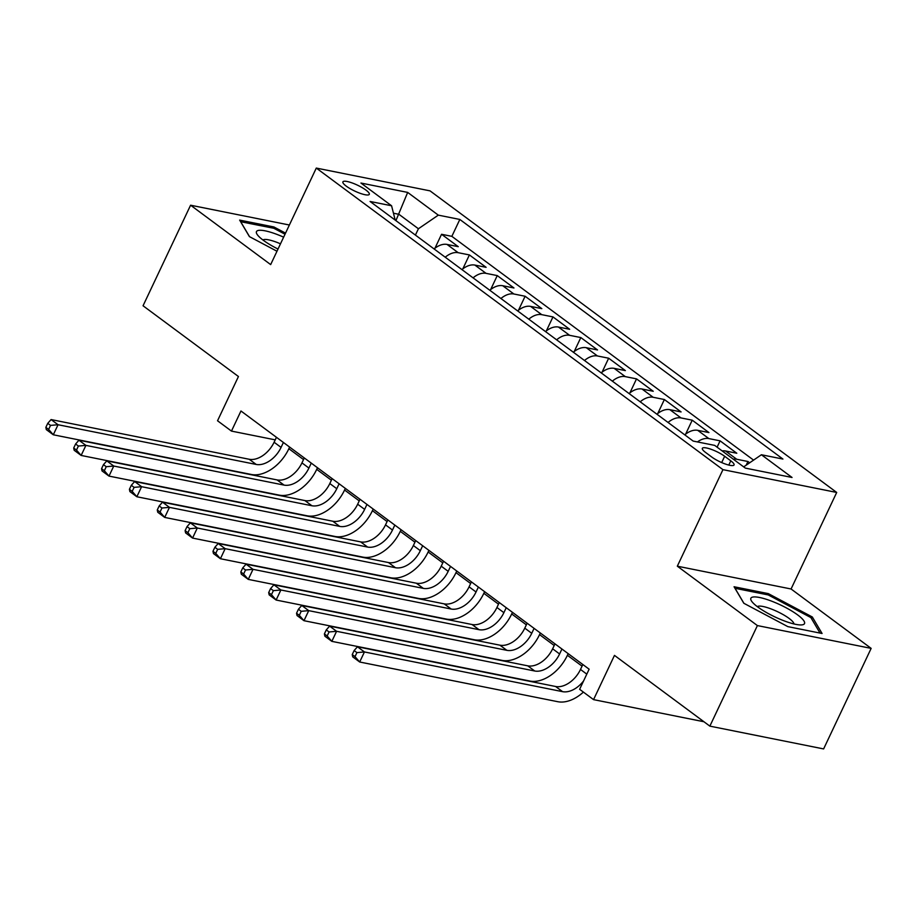 <?xml version="1.0" encoding="UTF-8"?>
<svg xmlns="http://www.w3.org/2000/svg" width="917" height="917" viewBox="0 0 917 917"><rect width="100%" height="100%" fill="white"/><g stroke="black" fill="none" stroke-linecap="round" stroke-linejoin="round"><path stroke-width="1.38" d="M346.259 186.14A14.603 3.255 25.3 0 0 360.221 193.338A14.603 3.255 25.3 0 0 369.299 194.347A14.603 3.255 25.3 0 0 365.94 190.083A14.603 3.255 25.3 0 0 351.979 182.884A14.603 3.255 25.3 0 0 342.901 181.864A14.603 3.255 25.3 0 0 346.259 186.14M836.705 492.452L430.039 190.862L316.296 168.075L722.951 469.653L836.705 492.452L791.073 588.989L677.319 566.19L757.396 625.577L871.15 648.376L791.073 588.989M871.15 648.376L823.615 748.925L709.861 726.138L614.47 655.391L593.551 699.625L703.958 721.748M289.371 225.009L190.587 205.213L143.052 305.774L238.443 376.52L217.535 420.765L231.462 431.093L275.226 439.862M757.396 625.577L709.861 726.138M749.67 462.787L747.94 461.503L746.209 465.16M722.115 450.9A18.248 11.864 -53.4 0 1 725.576 450.992L736.798 453.239L720.086 440.848L717.094 447.175M684.77 434.853A18.248 11.864 126.6 0 1 697.722 430.337L708.944 432.583L692.232 420.181L685.629 434.154M656.916 414.197A18.248 11.864 126.6 0 1 669.868 409.67L681.09 411.928L664.378 399.525L657.776 413.498M629.062 393.542A18.248 11.864 126.6 0 1 642.015 389.014L653.236 391.272L636.524 378.87L629.922 392.843M601.208 372.887A18.248 11.864 126.6 0 1 614.161 368.359L625.383 370.606L608.67 358.215L602.068 372.187M573.354 352.231A18.248 11.864 126.6 0 1 586.307 347.703L597.529 349.95L580.816 337.559L574.214 351.532M545.5 331.576A18.248 11.864 126.6 0 1 558.453 327.048L569.675 329.295L552.962 316.904L546.36 330.877M517.647 310.92A18.248 11.864 126.6 0 1 530.599 306.393L541.821 308.639L525.109 296.248L518.506 310.221M489.793 290.253A18.248 11.864 126.6 0 1 502.745 285.737L513.967 287.984L497.255 275.593L490.652 289.566M461.939 269.598A18.248 11.864 126.6 0 1 474.891 265.082L486.113 267.328L469.401 254.937L462.798 268.91M593.551 699.625L579.624 689.297L589.138 669.192L240.965 410.988L231.462 431.093M730.792 460.827L724.659 456.276A14.145 3.152 25.3 0 0 711.133 449.307A14.145 3.152 25.3 0 0 702.342 448.321A14.145 3.152 25.3 0 0 705.597 452.459L711.73 457.01A14.145 3.152 25.3 0 0 725.244 463.979A14.145 3.152 25.3 0 0 734.047 464.965A14.145 3.152 25.3 0 0 730.792 460.827L728.786 465.068M395.204 220.114L391.582 205.775L370.067 201.465L693.16 441.077L714.687 445.387L745.326 468.106L792.047 477.47L761.408 454.752L782.935 459.062L459.83 219.45L438.315 215.14L418.416 228.757L398.918 214.303L393.462 213.214M391.582 205.775L360.943 183.045L407.675 192.41L438.315 215.14M733.256 459.165A18.248 11.864 -53.4 0 1 736.718 459.257L747.94 461.503M753.579 460.116L451.852 236.345L441.547 234.282L434.945 248.255M434.096 248.943A18.248 11.864 126.6 0 1 447.038 244.426L458.259 246.673L441.547 234.282M445.238 257.207A18.248 11.864 -53.4 0 1 458.179 252.691L469.401 254.937M473.08 277.862A18.248 11.864 -53.4 0 1 486.033 273.346L497.255 275.593M500.934 298.518A18.248 11.864 -53.4 0 1 513.887 294.002L525.109 296.248M528.788 319.173A18.248 11.864 -53.4 0 1 541.741 314.657L552.962 316.904M556.642 339.829A18.248 11.864 -53.4 0 1 569.595 335.313L580.816 337.559M584.496 360.496A18.248 11.864 -53.4 0 1 597.448 355.968L608.67 358.215M612.35 381.151A18.248 11.864 -53.4 0 1 625.302 376.623L636.524 378.87M640.204 401.806A18.248 11.864 -53.4 0 1 653.156 397.279L664.378 399.525M668.057 422.462A18.248 11.864 -53.4 0 1 681.01 417.934L692.232 420.181M697.424 441.925A18.248 11.864 -53.4 0 1 708.864 438.59L720.086 440.848M677.319 566.19L722.951 469.653M190.587 205.213L270.664 264.6L316.296 168.075M288.866 448.711L303.527 459.577M316.72 469.366L331.381 480.233M344.574 490.022L359.235 500.888M372.428 510.677L387.089 521.544M400.282 531.333L414.942 542.211M428.136 551.988L442.796 562.866M455.99 572.644L470.65 583.521M483.844 593.299L498.504 604.177M511.697 613.954L526.347 624.832M539.54 634.621L554.2 645.488M567.394 655.277L582.054 666.143M395.915 220.63L407.675 192.41M415.412 235.096L418.416 228.757M743.676 466.891L761.408 454.752M451.852 236.345L459.83 219.45M812.324 616.992L768.32 593.62L734.058 586.754L743.813 603.26L787.818 626.62L822.068 633.487L812.324 616.992L811.522 618.677M285.542 233.136L273.919 226.969L239.658 220.103L249.413 236.609L276.98 251.247M767.735 594.835L768.32 593.62M273.346 228.184L273.919 226.969M582.834 664.516L580.495 669.456A22.822 14.832 -53.4 0 1 555.61 686.489L357.47 646.783L364.439 651.953L359.682 662.005L557.823 701.711A34.227 22.249 126.6 0 0 583.395 692.094M583.59 680.907A22.822 14.832 -53.4 0 1 562.58 691.659L364.439 651.953L356.919 652.617L354.134 650.554L352.243 654.578L355.028 656.641L356.919 652.617M355.028 656.641L359.682 662.005L352.724 656.847L352.243 654.578M357.47 646.783L354.134 650.554M757.706 606.928A29.665 6.602 25.3 0 0 801.206 624.936A29.665 6.602 25.3 0 0 797.664 614.929A29.665 6.602 25.3 0 0 764.308 598.675A29.665 6.602 25.3 0 0 751.94 601.644A29.665 6.602 25.3 0 0 757.706 606.928M793.893 623.938A20.312 4.516 25.3 0 0 789.113 618.425A20.312 4.516 25.3 0 0 770.555 608.728A20.312 4.516 25.3 0 0 757.35 606.653M743.928 603.317L735.044 588.29L768.24 594.938L810.88 617.577L820.039 633.085M283.628 237.159A29.665 6.602 25.3 0 0 277.599 234.649A29.665 6.602 25.3 0 0 257.539 234.993A29.665 6.602 25.3 0 0 278.011 249.046M280.487 243.819A20.312 4.516 25.3 0 0 277.14 242.443A20.312 4.516 25.3 0 0 262.95 240.002M240.609 221.708L273.839 228.287L285.027 234.225M249.527 236.666L240.644 221.627M554.98 643.86L552.642 648.8A22.822 14.832 -53.4 0 1 527.756 665.834L329.616 626.128L336.585 631.297L331.828 641.35L529.969 681.056A34.227 22.249 126.6 0 0 567.291 655.506L568.173 653.638M561.938 649.018L559.599 653.97A22.822 14.832 -53.4 0 1 534.726 671.003L336.585 631.297L329.065 631.962L326.28 629.899L324.389 633.922L327.174 635.985L329.065 631.962M327.174 635.985L331.828 641.35L324.87 636.192L324.389 633.922M329.616 626.128L326.28 629.899M527.126 623.205L524.788 628.145A22.822 14.832 -53.4 0 1 499.903 645.178L301.762 605.472L308.731 610.642L303.974 620.694L502.115 660.4A34.227 22.249 126.6 0 0 539.437 634.851L540.319 632.982M534.084 628.363L531.745 633.315A22.822 14.832 -53.4 0 1 506.872 650.336L308.731 610.642L301.212 611.307L298.426 609.243L296.535 613.267L299.32 615.33L301.212 611.307M299.32 615.33L303.974 620.694L297.016 615.525L296.535 613.267M301.762 605.472L298.426 609.243M499.272 602.549L496.934 607.49A22.822 14.832 -53.4 0 1 472.049 624.523L273.908 584.817L280.877 589.986L276.12 600.039L474.261 639.745A34.227 22.249 126.6 0 0 511.583 614.195L512.465 612.327M506.23 607.707L503.892 612.659A22.822 14.832 -53.4 0 1 479.018 629.681L280.877 589.986L273.369 590.651L270.584 588.588L268.681 592.6L271.466 594.674L273.369 590.651M271.466 594.674L276.12 600.039L269.162 594.869L268.681 592.6M273.908 584.817L270.584 588.588M471.418 581.894L469.08 586.834A22.822 14.832 -53.4 0 1 444.195 603.867L246.054 564.161L253.023 569.331L248.266 579.384L446.407 619.078A34.227 22.249 126.6 0 0 483.729 593.54L484.612 591.671M478.376 587.052L476.038 591.992A22.822 14.832 -53.4 0 1 451.164 609.026L253.023 569.331L245.515 569.996L242.73 567.921L240.827 571.944L243.613 574.019L245.515 569.996M243.613 574.019L248.266 579.384L241.309 574.214L240.827 571.944M246.054 564.161L242.73 567.921M443.564 561.227L441.226 566.179A22.822 14.832 -53.4 0 1 416.352 583.212L218.2 543.506L225.169 548.664L220.412 558.728L418.553 598.423A34.227 22.249 126.6 0 0 455.875 572.884L456.758 571.016M450.522 566.397L448.184 571.337A22.822 14.832 -53.4 0 1 423.31 588.37L225.169 548.664L217.661 549.34L214.876 547.266L212.973 551.289L215.759 553.364L217.661 549.34M215.759 553.364L220.412 558.728L213.455 553.559L212.973 551.289M218.2 543.506L214.876 547.266M415.71 540.572L413.372 545.523A22.822 14.832 -53.4 0 1 388.499 562.557L190.346 522.85L197.315 528.009L192.559 538.073L390.699 577.767A34.227 22.249 126.6 0 0 428.021 552.229L428.904 550.36M422.668 545.741L420.33 550.681A22.822 14.832 -53.4 0 1 395.456 567.715L197.315 528.009L189.808 528.685L187.022 526.61L185.119 530.634L187.905 532.697L189.808 528.685M187.905 532.697L192.559 538.073L185.601 532.903L185.119 530.634M190.346 522.85L187.022 526.61M387.857 519.916L385.518 524.868A22.822 14.832 -53.4 0 1 360.645 541.89L162.504 502.195L169.462 507.353L164.705 517.417L362.845 557.112A34.227 22.249 126.6 0 0 400.167 531.562L401.05 529.705M394.814 525.086L392.487 530.026A22.822 14.832 -53.4 0 1 367.602 547.059L169.462 507.353L161.954 508.018L159.168 505.955L157.265 509.978L160.051 512.041L161.954 508.018M160.051 512.041L164.705 517.417L157.747 512.248L157.265 509.978M162.504 502.195L159.168 505.955M360.003 499.261L357.664 504.212A22.822 14.832 -53.4 0 1 332.791 521.234L134.65 481.54L141.608 486.698L136.851 496.75L334.992 536.456A34.227 22.249 126.6 0 0 372.313 510.907L373.196 509.05M366.96 504.43L364.634 509.371A22.822 14.832 -53.4 0 1 339.748 526.404L141.608 486.698L134.1 487.363L131.314 485.299L129.412 489.323L132.197 491.386L134.1 487.363M132.197 491.386L136.851 496.75L129.893 491.592L129.412 489.323M134.65 481.54L131.314 485.299M332.149 478.605L329.811 483.546A22.822 14.832 -53.4 0 1 304.937 500.579L106.796 460.884L113.754 466.042L108.997 476.095L307.149 515.801A34.227 22.249 126.6 0 0 344.46 490.251L345.342 488.394M339.107 483.775L336.78 488.715A22.822 14.832 -53.4 0 1 311.895 505.748L113.754 466.042L106.246 466.707L103.461 464.644L101.558 468.667L104.343 470.73L106.246 466.707M104.343 470.73L108.997 476.095L102.039 470.937L101.558 468.667M106.796 460.884L103.461 464.644M304.295 457.95L301.957 462.89A22.822 14.832 -53.4 0 1 277.083 479.923L78.942 440.217L85.9 445.387L81.143 455.44L279.295 495.146A34.227 22.249 126.6 0 0 316.606 469.596L317.488 467.739M311.264 463.108L308.926 468.06A22.822 14.832 -53.4 0 1 284.041 485.093L85.9 445.387L78.392 446.052L75.607 443.988L73.704 448.012L76.489 450.075L78.392 446.052M76.489 450.075L81.143 455.44L74.185 450.281L73.704 448.012M78.942 440.217L75.607 443.988M276.441 437.294L274.103 442.235A22.822 14.832 -53.4 0 1 249.229 459.268L51.088 419.562L58.046 424.731L53.301 434.784L251.441 474.49A34.227 22.249 126.6 0 0 288.752 448.94L289.634 447.072M283.41 442.452L281.072 447.404A22.822 14.832 -53.4 0 1 256.187 464.438L58.046 424.731L50.538 425.396L47.753 423.333L45.85 427.356L48.635 429.42L50.538 425.396M48.635 429.42L53.301 434.784L46.331 429.626L45.85 427.356M51.088 419.562L47.753 423.333M725.576 450.992L736.718 459.257M447.038 244.426L458.179 252.691M474.891 265.082L486.033 273.346M502.745 285.737L513.887 294.002M530.599 306.393L541.741 314.657M558.453 327.048L569.595 335.313M586.307 347.703L597.448 355.968M614.161 368.359L625.302 376.623M642.015 389.014L653.156 397.279M669.868 409.67L681.01 417.934M697.722 430.337L708.864 438.59M721.69 462.569L724.659 456.276M586.8 674.133L580.495 669.456M562.58 691.659L555.61 686.489M559.599 653.97L552.642 648.8M534.726 671.003L527.756 665.834M531.745 633.315L524.788 628.145M506.872 650.336L499.903 645.178M503.892 612.659L496.934 607.49M479.018 629.681L472.049 624.523M476.038 591.992L469.08 586.834M451.164 609.026L444.195 603.867M448.184 571.337L441.226 566.179M423.31 588.37L416.352 583.212M420.33 550.681L413.372 545.523M395.456 567.715L388.499 562.557M392.487 530.026L385.518 524.868M367.602 547.059L360.645 541.89M364.634 509.371L357.664 504.212M339.748 526.404L332.791 521.234M336.78 488.715L329.811 483.546M311.895 505.748L304.937 500.579M308.926 468.06L301.957 462.89M284.041 485.093L277.083 479.923M281.072 447.404L274.103 442.235M256.187 464.438L249.229 459.268"/></g></svg>
